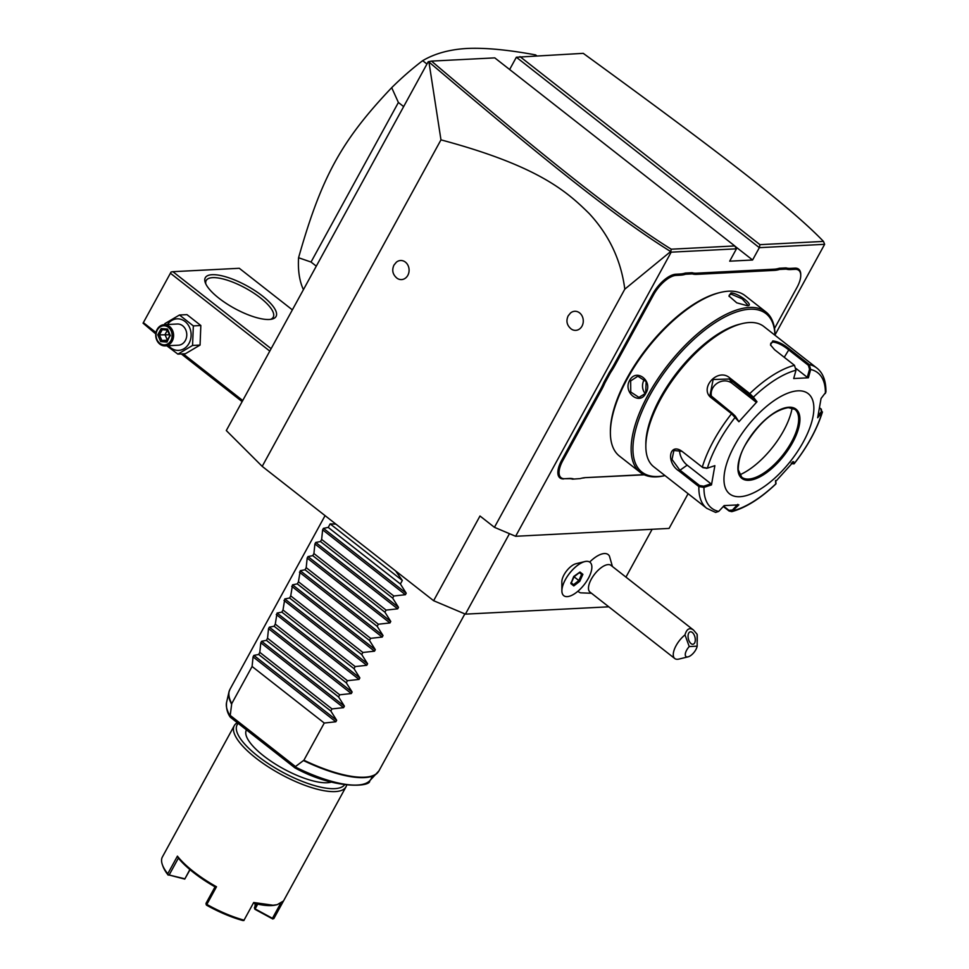 <?xml version="1.0" encoding="UTF-8"?>
<svg xmlns="http://www.w3.org/2000/svg" width="969" height="969" viewBox="0 0 969 969"><rect width="100%" height="100%" fill="white"/><g stroke="black" fill="none" stroke-linecap="round" stroke-linejoin="round"><path stroke-width="1.45" d="M608.774 606.812L465.411 614.14L433.615 600.707L262.199 466.368L226.298 430.539L428.213 61.737L431.508 61.108C550.235 161.908 618.501 216.269 671.226 249.203L734.756 245.944L494.784 57.874L431.508 61.108M519.978 56.59L759.95 244.66L759.345 247.664L824.631 244.321L823.48 241.414C791.079 207.645 720.863 153.417 583.241 53.343L516.356 57.232L509.633 69.514M688.099 493.706L669.082 528.42L515.617 536.281L671.166 252.17L670.669 251.54L624.811 289.15C621.044 260.286 609.162 235.079 589.176 213.531C566.453 191.147 537.965 165.856 440.968 139.863L428.867 61.568M440.968 139.863L262.199 466.368M624.811 289.15L494.432 527.318L479.994 516.005L433.615 600.707M396.297 262.26A9.557 8.043 87.1 0 1 406.568 263.217A9.557 8.043 87.1 0 1 407.816 275.353A9.557 8.043 87.1 0 1 397.12 278.297C392.699 274.663 391.646 270.266 393.971 265.106L396.297 262.26M570.487 313.023A9.557 8.043 87.1 0 1 580.758 313.992A9.557 8.043 87.1 0 1 582.006 326.129A9.557 8.043 87.1 0 1 571.31 329.072C566.889 325.439 565.835 321.042 568.161 315.882L570.487 313.023M509.464 533.677L465.411 614.14M652.125 529.292L625.95 577.112M584.779 561.572L575.961 563.728A13.082 5.705 128.1 0 0 566.623 570.886A13.082 5.705 128.1 0 0 561.85 581.739L561.875 590.811A21.233 9.254 -51.9 0 1 569.615 573.2A21.233 9.254 128.1 0 1 584.779 561.572A21.233 9.254 128.1 0 1 589.951 562.25A21.233 9.254 128.1 0 0 589.951 562.25L589.976 562.274A21.233 9.254 128.1 0 0 569.639 573.224A21.233 9.254 -51.9 0 0 563.788 595.693A21.233 9.254 -51.9 0 1 563.764 595.669A21.233 9.254 -51.9 0 1 561.875 590.811M612.432 566.526L609.453 556.121A23.753 10.356 128.1 0 0 589.673 562.056M578.045 591.138A23.753 10.356 128.1 0 0 580.673 592.846L591.478 593.258M515.617 536.281L494.432 527.318M516.356 57.232L759.345 247.664L752.586 260.007L734.865 246.126M671.166 252.17L736.44 248.827L729.681 261.182L752.586 260.007M824.631 244.321L774.982 335.008M601.47 389.986L600.405 389.538A43.726 19.065 128.1 0 0 603.844 382.44L604.947 382.816A44.574 19.428 -51.9 0 1 601.47 389.986L562.807 460.614A22.505 9.811 128.1 0 0 564.697 478.698L568.318 478.698A43.726 19.065 128.1 0 1 572.558 479.158L580.237 478.589A44.574 19.428 -51.9 0 1 581.654 478.202A44.574 19.428 -51.9 0 1 585.288 477.644L644.276 474.81M584.307 477.874A43.726 19.065 128.1 0 0 581.182 478.311M563.716 478.928A23.353 10.175 -51.9 0 1 561.741 460.166L600.405 389.538M680.601 275.172L680.383 273.997A43.726 19.065 128.1 0 0 685.398 273.052L685.652 274.227A44.574 19.428 -51.9 0 1 680.601 275.172L675.999 275.414A22.505 9.811 128.1 0 0 653.615 294.733L652.561 294.285L613.898 364.913A43.726 19.065 128.1 0 1 609.525 372.06L603.844 382.44M652.561 294.285A23.353 10.175 -51.9 0 1 675.781 274.239L680.383 273.997M774.304 269.188A43.726 19.065 128.1 0 0 779.306 268.256L779.573 269.43A44.574 19.428 -51.9 0 1 774.51 270.375L774.304 269.188L696.372 273.185A43.726 19.065 128.1 0 1 692.132 272.713L685.398 273.052M774.497 328.503L797.002 287.405A22.505 9.811 128.1 0 0 800.745 275.462A22.505 9.811 128.1 0 0 795.101 269.321L794.895 268.134L790.28 268.377A43.726 19.065 128.1 0 1 786.041 267.904L779.306 268.256M794.895 268.134A23.353 10.175 -51.9 0 1 800.745 274.518A23.353 10.175 -51.9 0 1 800.733 275.002M759.95 244.66L823.48 241.414M736.44 248.827L734.756 245.944M670.79 251.54L671.226 249.203M429.594 62.549C548.951 163.87 617.265 218.267 670.669 251.54M585.288 477.644L643.925 474.64M572.558 479.158L580.237 478.589M564.697 478.698L569.3 478.456A44.574 19.428 -51.9 0 1 573.587 478.928M609.525 372.06L610.555 372.581L604.947 382.816M653.615 294.733L614.952 365.361A44.574 19.428 -51.9 0 1 610.555 372.581M692.132 272.713L692.302 273.888L685.652 274.227M774.51 270.375L696.59 274.36A44.574 19.428 -51.9 0 1 692.302 273.888M786.041 267.904L786.21 269.091L779.573 269.43M795.101 269.321L790.498 269.552A44.574 19.428 -51.9 0 1 786.21 269.091M774.982 335.25A101.89 44.417 128.1 0 0 765.91 311.957L745.161 295.69A101.89 44.417 128.1 0 0 728.676 291.185A101.89 44.417 128.1 0 0 720.355 292.456L718.974 292.795A100.619 43.859 128.1 0 0 646.88 348.125A100.619 43.859 128.1 0 0 610.385 431.362L610.385 432.78A101.89 44.417 128.1 0 0 619.457 456.084L640.206 472.351A101.89 44.417 128.1 0 0 656.691 476.857A101.89 44.417 128.1 0 0 664.988 475.585A100.619 43.859 128.1 0 1 658.169 476.506A100.619 43.859 128.1 0 1 649.678 395.643A100.619 43.859 128.1 0 1 749.752 309.22A100.619 43.859 128.1 0 1 774.958 335.226M720.355 292.456A101.89 44.417 128.1 0 0 647.353 348.489A101.89 44.417 128.1 0 0 610.385 432.78M747.172 305.683L736.743 302.825L728.967 296.005L730.941 292.953C738.196 292.771 755.372 306.228 747.172 305.683L748.007 305.574M765.91 311.957A101.89 44.417 128.1 0 0 749.437 307.452A101.89 44.417 128.1 0 0 657.345 379.654A101.89 44.417 128.1 0 0 640.206 472.351M645.826 393.196C639.879 405.95 622.716 392.481 629.596 380.466C636.318 367.675 653.469 381.144 645.826 393.196L638.934 397.399L630.746 392.009L630.649 380.914L637.856 376.202L646.153 381.592L645.681 392.699M729.197 296.514L729.294 295.048L731.147 294.14L742.169 298.864L747.923 305.235L747.414 305.671M770.706 345.388L770.767 343.22L773.02 342.081C777.598 342.59 782.734 345.121 788.439 349.676L808.364 365.289L809.272 364.562L810.678 369.48L808.4 377.789L793.696 378.54L795.985 370.231L794.471 365.313L774.546 349.7L770.476 344.903L772.802 340.906C777.756 341.439 783.267 344.116 789.347 348.949L809.272 364.562A89.16 38.869 -51.9 0 1 816.77 368.002L763.766 326.456A89.16 38.869 128.1 0 0 749.352 322.52A89.16 38.869 128.1 0 0 742.06 323.634L739.771 324.191A87.028 37.936 128.1 0 0 677.404 372.048A87.028 37.936 128.1 0 0 645.839 444.044L645.839 446.406A89.16 38.869 128.1 0 0 653.784 466.804L706.776 508.337A89.16 38.869 -51.9 0 1 698.867 486.571L678.942 470.958C665.642 462.467 669.276 441.707 682.346 451.59L702.9 467.652L706.825 468.233M742.06 323.634A89.16 38.869 128.1 0 0 678.179 372.653A89.16 38.869 128.1 0 0 645.839 446.406M795.985 370.231A86.011 37.5 -51.9 0 0 753.373 397.181L756.995 401.76L738.911 421.757L731.559 413.727L711.634 398.114C698.346 388.726 717.775 367.094 729.839 377.983L749.764 393.596L753.373 397.181L752.247 397.46L755.796 401.929L731.995 383.276A12.742 11.313 148.5 0 0 717.108 383.312A12.742 11.313 148.5 0 0 711.634 396.975M706.776 508.337L715.619 512.419L718.683 511.414L724.146 505.6L738.838 504.849L731.801 511.644L729.088 511.026L723.298 506.496M706.377 468.354L707.37 468.16A86.011 37.5 -51.9 0 1 735.277 417.167L735.338 416.149L732.407 413.339L731.559 413.727A89.16 38.869 -51.9 0 0 702.271 467.203L707.37 468.16L714.868 465.665L711.476 484.9L703.979 487.395L698.867 486.571L699.57 485.517L679.644 469.904L672.014 459.439L673.891 450.476L682.031 451.348M718.683 511.414A86.011 37.5 -51.9 0 1 703.979 487.395L703.664 486.22L699.57 485.517M732.407 413.339L710.047 394.977L713.148 379.497L729.391 379.024L752.247 397.46M821.276 409.136L819.665 407.901L821.276 409.136L821.991 412.733L821.373 411.752L818.187 415.422M820.816 408.809L821.373 411.752M775.769 483.919L775.539 481.629L793.635 461.632L794.083 463.848C807.637 446.43 817.097 429.122 822.451 411.922L817.679 417.724L821.058 398.489L825.939 392.07C826.036 380.829 822.984 372.811 816.77 368.002M794.083 463.848L791.14 463.012M821.991 412.733A86.011 37.5 -51.9 0 1 794.083 463.727L792.86 463.824L792.424 461.801M737.748 504.377L732.419 510.057L733.376 510.663A86.011 37.5 -51.9 0 0 775.987 483.713L775.515 480.491M732.419 510.057L728.93 510.348L723.601 506.169M797.899 390.834A63.688 27.762 128.1 0 0 734.563 445.522A63.688 27.762 128.1 0 0 739.941 496.709A63.688 27.762 128.1 0 0 803.277 442.009A63.688 27.762 128.1 0 0 797.899 390.834M711.476 484.9L710.967 483.785L703.664 486.22M710.967 483.785L687.178 465.144A12.742 7.255 57.7 0 1 679.62 450.113M738.911 421.757L735.338 416.149M756.995 401.76L755.796 401.929M808.364 365.289L809.527 369.225L807.298 377.329L796.118 368.559M825.382 393.499A86.011 37.5 -51.9 0 0 810.678 369.48L809.527 369.225M808.4 377.789L807.298 377.329M741.697 477.184A43.096 18.786 128.1 0 0 746.857 479.049A43.096 18.786 128.1 0 0 748.637 479.061A43.096 18.786 128.1 0 0 791.491 442.046A43.096 18.786 128.1 0 0 797.899 413.92A43.096 18.786 128.1 0 0 794.859 409.354M739.735 474.858A54.555 23.789 128.1 0 0 783.618 430.708A54.555 23.789 128.1 0 0 792.133 407.997M644.603 379.17A10.611 8.927 -92.9 0 0 643.937 380.236A10.611 8.927 87.1 0 0 645.172 393.547M589.976 562.274A21.233 9.254 128.1 0 1 584.125 584.743A21.233 9.254 -51.9 0 1 563.788 595.693L563.788 595.693M570.971 582.611L570.886 583.617L573.781 585.93L579.789 581.291L582.89 574.338L579.983 572.037L573.721 576.47L570.886 583.617L570.971 582.611L573.551 584.658L578.856 580.552L581.594 574.411L579.377 572.643M582.89 574.338L581.594 574.411L579.365 572.655M579.789 581.291L574.048 576.785M573.781 585.93L573.539 584.658L571.322 582.89M697.171 646.153L697.111 634.271L693.501 630.056L610.942 565.351A16.982 7.401 128.1 0 0 591.296 579.183A16.982 7.401 -51.9 0 0 589.988 592.083L674.775 658.532A16.982 7.401 -51.9 0 1 676.096 645.633A16.982 7.401 -51.9 0 1 684.986 634.889L689.238 646.553A8.491 3.706 128.1 0 0 685.301 654.039A8.491 3.706 128.1 0 0 688.099 656.837A8.491 3.706 128.1 0 0 697.171 646.153L689.238 646.553M688.099 656.837L678.906 659.077A16.982 7.401 -51.9 0 1 674.775 658.532M697.111 634.271A16.982 7.401 -51.9 0 1 697.244 635.688L697.256 641.236M693.501 630.056C689.553 627.282 686.706 628.893 684.986 634.889M690.534 631.788A6.371 3.404 -103.4 0 1 695.052 637.554A6.371 3.404 -103.4 0 1 693.15 644.228A6.371 3.404 -103.4 0 1 692.823 644.276A6.371 3.404 -103.4 0 1 688.305 638.51A6.371 3.404 -103.4 0 1 690.207 631.836A6.371 3.404 -103.4 0 1 690.534 631.788M292.372 309.874L239.307 268.292L172.882 271.683L171.077 272.01L143.061 323.186L155.779 333.942M181.324 353.951L242.141 401.614M172.882 271.683L271.126 348.683M212.114 274.699A40.335 12.863 -151.3 0 1 260.467 294.479A40.335 12.863 -151.3 0 1 271.914 319.128A40.335 12.863 -151.3 0 1 269.249 319.479A40.335 12.863 -151.3 0 1 232.136 307.052A40.335 12.863 -151.3 0 1 205.283 282.657A40.335 12.863 -151.3 0 1 212.114 274.699M170.774 273.512L269.794 351.105M143.727 322.919L155.997 332.537M183.202 353.855L242.734 400.524M171.077 272.01L143.061 323.186M205.84 283.978A38.215 12.197 -151.3 0 1 206.203 280.513A38.215 12.197 -151.3 0 1 212.647 277.643A38.215 12.197 -151.3 0 1 253.333 292.808A38.215 12.197 -151.3 0 1 273.234 317.202A38.215 12.197 -151.3 0 1 270.496 319.37M164.645 324.663L164.778 323.682L179.459 315.01L186.956 314.622L200.837 325.511L200.062 345.073L185.382 353.746L177.884 354.133L166.838 345.8M167.467 324.518A15.783 13.287 87.1 0 1 185.6 321.962A15.783 13.287 87.1 0 1 189.016 343.377A15.783 13.287 87.1 0 1 168.558 345.715M179.459 315.01L193.34 325.899L192.565 345.448L177.884 354.133M165.214 345.885L178.381 345.206A10.611 8.927 -92.9 0 0 185.358 340.507A10.611 8.927 -92.9 0 0 185.551 329.412A10.611 8.927 -92.9 0 0 177.291 324.009L164.124 324.688A10.611 8.927 -92.9 0 0 157.148 329.387A10.611 8.927 87.1 0 0 156.954 340.482A10.611 8.927 87.1 0 0 165.214 345.885A10.611 8.927 87.1 0 0 172.179 341.173A10.611 8.927 -92.9 0 0 172.373 330.078A10.611 8.927 -92.9 0 0 164.124 324.688M193.34 325.899L200.837 325.511M192.565 345.448L200.062 345.073M170.859 340.616A9.557 8.043 87.1 0 1 159.752 343.256A9.557 8.043 87.1 0 1 157.329 330.005A9.557 8.043 -92.9 0 1 168.436 327.377A9.557 8.043 -92.9 0 1 170.859 340.616M170.423 335.807L167.516 329.06L161.193 328.564L157.765 334.826L160.672 341.572L166.995 342.069L169.963 335.698M160.672 341.572L161.823 340.494L166.971 340.894M157.765 334.826L159.4 334.874L161.823 340.494L167.346 340.216M161.193 328.564L162.259 329.654L159.4 334.874L169.405 334.789M167.54 330.066L167.516 329.06L167.54 330.066L162.223 329.654L167.371 330.054M167.383 340.131L164.996 334.584L167.419 330.175M536.656 55.73L535.603 54.906C507.865 49.782 485.069 47.638 467.215 48.45C449.604 49.455 434.754 53.525 422.666 60.684L426.954 64.039M403.649 106.602L398.392 102.472L391.694 87.67A169.817 74.032 -51.9 0 1 422.666 60.684M316.294 266.16L311.037 262.042L398.392 102.472M303.43 289.658A169.817 74.032 -51.9 0 1 298.573 257.742L311.037 262.042M298.573 257.742C321.405 177.121 341.294 140.771 391.694 87.67M395.582 570.898L402.329 580.455L400.391 583.98L406.229 593.222L405.405 594.712L393.814 595.996L392.663 598.103L398.501 607.333L397.678 608.835L386.086 610.107L384.935 612.214L390.773 621.456L389.95 622.946L378.358 624.23L377.207 626.337L383.046 635.567L382.222 637.069L370.63 638.341L369.48 640.448L375.318 649.69L374.494 651.18L362.903 652.464L361.752 654.572L367.59 663.801L366.767 665.303L355.175 666.575L354.024 668.683L359.862 677.925L359.039 679.414L347.447 680.686L346.296 682.806L352.135 692.036L351.311 693.538L339.719 694.809L338.569 696.917L344.395 706.159L343.583 707.649L331.992 708.92L330.829 711.04L336.667 720.27L335.855 721.772L324.264 723.044L303.903 760.217A84.909 27.096 28.7 0 0 364.61 777.199A84.909 27.096 28.7 0 0 378.952 770.839L464.854 613.91M335.916 524.132L330.15 523.89L328.225 527.415L323.452 528.347L322.629 529.837L321.647 539.43L320.485 541.538L315.724 542.458L314.901 543.96L313.92 553.541L312.757 555.649L307.997 556.581L307.173 558.071L306.192 567.664L305.029 569.772L300.257 570.693L298.452 581.775L297.301 583.883L292.529 584.816L290.724 595.899L289.574 598.006L284.801 598.927L282.996 610.01L281.846 612.117L277.073 613.05L275.269 624.133L274.118 626.24L269.346 627.161L268.522 628.663L267.541 638.244L266.39 640.352L261.618 641.284L260.794 642.774L259.813 652.367L258.662 654.475L253.89 655.395L253.066 656.897L252.085 666.478L231.736 703.651L230.137 715.97L230.985 717.569L230.137 715.97A81.917 26.139 28.7 0 1 226.564 702.464C226.056 708.024 227.279 712.893 230.222 717.072M295.109 767.823L295.484 766.552L303.903 760.217M252.085 666.478L324.264 723.044M331.35 782.092A50.945 16.255 -151.3 0 1 263.616 755.868A50.945 16.255 -151.3 0 1 246.417 729.996L246.477 729.887M238.229 723.419A61.556 19.646 28.7 0 0 266.838 762.664A61.556 19.646 28.7 0 0 334.717 788.645A61.556 19.646 28.7 0 0 344.528 784.902M237.332 722.717A63.688 20.325 28.7 0 0 234.28 725.648A63.688 20.325 28.7 0 0 267.432 766.309A63.688 20.325 28.7 0 0 335.25 791.588A63.688 20.325 28.7 0 0 345.994 786.816A63.688 20.325 28.7 0 0 346.636 785.169M234.28 725.648L162.404 856.935A63.688 20.325 28.7 0 0 162.38 864.723A63.688 20.325 28.7 0 0 167.758 873.784L177.412 856.148A63.688 20.325 28.7 0 0 216.499 886.768L206.833 904.416A63.688 20.325 28.7 0 0 244.043 920.138L253.696 902.502L273.028 905.228L277.231 904.671L283.469 900.976L273.803 918.624A63.688 20.325 28.7 0 0 274.118 918.103L345.994 786.816M276.431 904.84A62.404 19.913 -151.3 0 1 275.668 905.034A62.404 19.913 -151.3 0 1 253.612 903.169M253.696 902.502L244.043 920.138M273.803 918.624L272.446 918.321L280.586 903.459M272.822 919.012L254.968 909.31L254.435 907.626L256.482 903.883M177.412 856.148L178.381 858.134A62.404 19.913 28.7 0 0 215.033 886.865L216.499 886.768M190.033 869.702L184.752 879.101L189.851 869.544M184.8 878.774L168.231 874.801L167.758 873.784M178.381 858.134L169.296 874.716M184.752 879.101L168.231 874.801M168.182 875.128A62.404 19.913 -151.3 0 1 162.913 866.238L162.38 864.723M206.833 904.416L205.961 903.447L215.045 886.865M206.106 904.477L206.482 905.143A62.404 19.913 -151.3 0 0 242.94 920.55L243.982 920.489M272.446 918.321L254.581 908.619M257.718 904.15L255.295 908.571M254.69 907.154A41.388 13.203 28.7 0 0 254.932 903.508M258.662 654.475L330.829 711.04M259.813 652.367L331.992 708.92M266.39 640.352L338.569 696.917M267.541 638.244L339.719 694.809M274.118 626.24L346.296 682.806M275.269 624.133L347.447 680.686M281.846 612.117L354.024 668.683M282.996 610.01L355.175 666.575M289.574 598.006L361.752 654.572M290.724 595.899L362.903 652.464M297.301 583.883L369.48 640.448M298.452 581.775L370.63 638.341M305.029 569.772L377.207 626.337M306.192 567.664L378.358 624.23M312.757 555.649L384.935 612.214M313.92 553.541L386.086 610.107M320.485 541.538L392.663 598.103M321.647 539.43L393.814 595.996M328.225 527.415L400.391 583.98M402.329 580.455L330.15 523.89M569.3 478.456L568.318 478.698M562.807 460.614L561.741 460.166M614.952 365.361L613.898 364.913M675.999 275.414L675.781 274.239M696.59 274.36L696.372 273.185M790.498 269.552L790.28 268.377M730.941 292.953L731.147 294.14M749.316 394.649L749.764 393.596A89.16 38.869 -51.9 0 1 794.471 365.313M678.942 470.958L687.178 465.144M711.634 398.114L712.481 397.726M729.839 377.983L729.391 379.024L731.995 383.276M772.802 340.906L773.02 342.081M789.347 348.949L784.248 357.307M729.088 511.026L728.93 510.348M788.911 407.234A43.944 19.162 128.1 0 0 745.209 444.977A43.944 19.162 128.1 0 0 748.916 480.297A43.944 19.162 128.1 0 0 792.63 442.554A43.944 19.162 128.1 0 0 788.911 407.234M748.71 479.122A43.096 18.786 128.1 0 0 787.652 448.586A43.096 18.786 128.1 0 0 794.895 409.378L788.354 407.622C773.613 410.25 759.466 422.339 745.936 443.875C740.91 452.099 738.354 460.735 738.245 469.783L741.733 477.208A43.096 18.786 128.1 0 0 748.71 479.122M629.596 380.466L630.649 380.914M231.567 704.172A84.836 27.071 -151.3 0 1 228.938 692.084L229.992 689.286A84.909 27.096 28.7 0 0 231.736 703.651M226.564 702.464L228.938 692.084A84.836 27.071 -151.3 0 1 229.399 690.618M378.14 772.051A84.836 27.071 -151.3 0 1 377.159 773.238A84.836 27.071 -151.3 0 1 303.576 760.604M295.157 766.927A81.917 26.139 28.7 0 0 369.686 780.82A81.917 26.139 28.7 0 0 372.035 776.266M295.484 766.552L230.247 715.425M335.855 721.772L253.066 656.897M336.667 720.27L253.89 655.395M343.583 707.649L260.794 642.774M344.395 706.159L261.618 641.284M351.311 693.538L268.522 628.663M352.135 692.036L269.346 627.161M359.039 679.414L276.262 614.54M359.862 677.925L277.073 613.05M366.767 665.303L283.99 600.429M367.59 663.801L284.801 598.927M374.494 651.18L291.717 586.306M375.318 649.69L292.529 584.816M382.222 637.069L299.445 572.194M383.046 635.567L300.257 570.693M389.95 622.946L307.173 558.071M390.773 621.456L307.997 556.581M397.678 608.835L314.901 543.96M398.501 607.333L315.724 542.458M405.405 594.712L322.629 529.837M406.229 593.222L323.452 528.347M800.745 274.518L800.745 275.462M775.999 483.737L775.951 482.562M775.951 483.882C760.556 498.502 745.839 507.756 731.801 511.644M579.741 572.364L574.072 576.749L571.141 583.302M166.886 341.052L169.805 335.71L167.322 329.944M229.992 689.286L325.063 515.629M230.477 717.351L294.927 767.86C334.378 789.638 371.03 787.022 369.686 780.82L378.952 770.839M277.231 904.671L275.668 905.034"/></g></svg>
